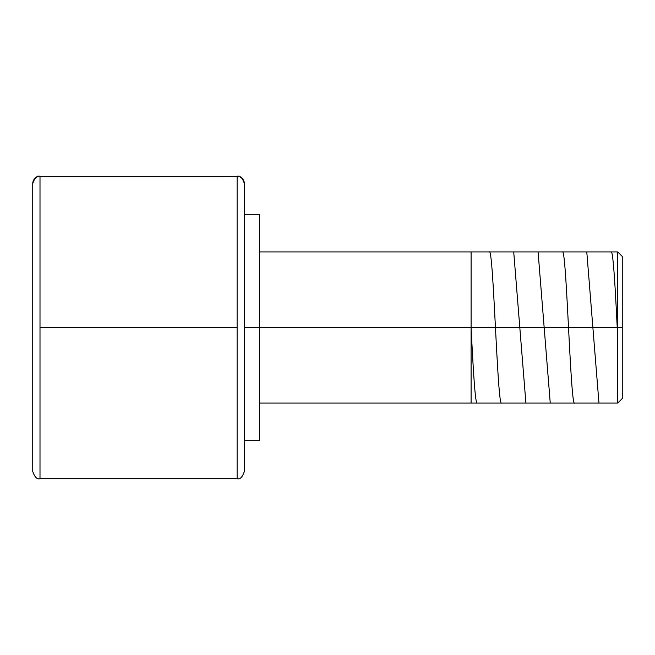 <?xml version="1.0" encoding="UTF-8"?>
<svg xmlns="http://www.w3.org/2000/svg" width="655" height="655" viewBox="0 0 655 655"><rect width="100%" height="100%" fill="white"/><g stroke="black" fill="none" stroke-linecap="round" stroke-linejoin="round"><path stroke-width="0.98" d="M244.364 471.395C242.383 477.233 239.967 479.656 237.11 478.658L237.11 327.5L40.004 327.5L40.004 478.658L237.11 478.658L237.11 176.351A7.254 7.254 0 0 1 244.364 183.605L244.364 471.395L244.364 183.605A7.254 7.254 180 0 0 237.11 176.351L40.004 176.342L40.004 478.649C37.147 479.656 34.731 477.233 32.75 471.395L32.75 183.613A7.254 7.254 0 0 1 40.004 176.351L40.004 176.351A7.254 7.254 180 0 0 32.75 183.613L32.75 471.387M617.714 327.5L617.714 403.079L617.714 327.5L244.364 327.5L259.478 327.5L259.478 214.316L259.478 440.684L259.478 327.5L617.714 327.5L617.714 251.921L617.714 327.5L622.25 327.5L617.714 327.5M622.25 398.543L622.25 256.457L622.25 398.543L617.714 403.079L259.478 403.079M32.75 183.613L32.75 183.605C34.731 177.767 37.147 175.344 40.004 176.342L40.004 327.5L237.11 327.5L237.11 176.351C239.967 175.344 242.383 177.767 244.364 183.605L244.364 183.605M477.184 403.079C475.153 404.11 473.123 367.832 471.092 327.5L471.092 403.079M501.542 403.079C497.456 407.394 493.428 247.361 489.367 251.921M525.899 403.079L513.716 251.921M550.249 403.079L538.074 251.921M574.607 403.079C570.554 407.844 566.485 247.23 562.432 251.921M598.965 403.079L586.79 251.921M617.231 327.5C615.201 287.07 613.162 250.767 611.14 251.921M471.092 251.921L471.092 327.5M259.478 440.684L244.364 440.684M259.478 214.316L244.364 214.316M622.25 256.457L617.714 251.921L259.478 251.921"/></g></svg>
